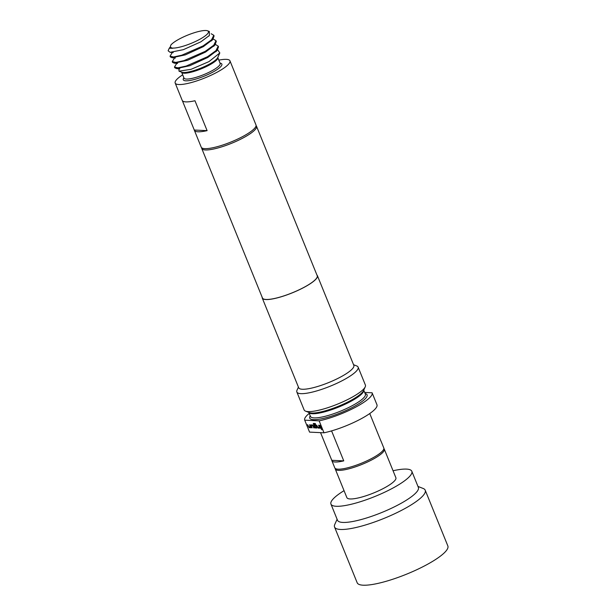 <?xml version="1.0" encoding="UTF-8"?>
<svg xmlns="http://www.w3.org/2000/svg" width="616" height="616" viewBox="0 0 616 616"><rect width="100%" height="100%" fill="white"/><g stroke="black" fill="none" stroke-linecap="round" stroke-linejoin="round"><path stroke-width="0.92" d="M321.175 428.713L321.737 429.768M321.691 429.283L321.113 428.728L321.691 429.283M383.884 448.617A26.45 5.744 157.9 0 1 384.284 449.149A26.45 5.744 157.9 0 1 367.221 462.131A26.45 5.744 157.9 0 1 338.507 470.37A26.45 5.744 157.9 0 1 335.273 469.053A26.45 5.744 157.9 0 1 335.181 468.391M384.284 449.149L395.888 477.739A26.45 5.744 157.9 0 1 378.825 490.713A26.45 5.744 157.9 0 1 350.119 498.952A26.45 5.744 157.9 0 1 346.877 497.636L335.273 469.053M393.054 470.755A43.644 9.471 157.9 0 1 406.475 469.099A43.644 9.471 157.9 0 1 411.819 471.271A43.644 9.471 157.9 0 1 383.66 492.685A43.644 9.471 157.9 0 1 336.29 506.283A43.644 9.471 157.9 0 1 330.946 504.104A43.644 9.471 157.9 0 1 344.044 490.659M411.819 471.271L418.372 487.418A43.644 9.471 157.9 0 1 390.221 508.831A43.644 9.471 157.9 0 1 342.85 522.43A43.644 9.471 157.9 0 1 337.506 520.25L330.946 504.104M417.971 486.432L423.192 488.48A48.926 10.618 157.9 0 1 425.217 490.213A48.926 10.618 157.9 0 1 393.647 514.214A48.926 10.618 157.9 0 1 340.54 529.467A48.926 10.618 157.9 0 1 334.55 527.027A48.926 10.618 157.9 0 1 334.796 524.378L337.106 519.265M425.217 490.213L447.847 545.945A48.926 10.618 157.9 0 1 416.277 569.954A48.926 10.618 157.9 0 1 363.171 585.2A48.926 10.618 157.9 0 1 357.18 582.767L334.55 527.027M320.551 432.648L331.785 460.306A26.45 5.744 -22.1 0 0 331.87 460.683A26.45 5.744 -22.1 0 0 335.112 462A26.45 5.744 -22.1 0 0 343.751 460.876L331.616 430.977A26.45 5.744 157.9 0 1 330.114 431.308M369.754 413.544L380.973 441.156A26.45 5.744 -22.1 0 0 380.88 440.779L383.799 447.955A26.45 5.744 157.9 0 1 366.728 460.93A26.45 5.744 157.9 0 1 338.022 469.176A26.45 5.744 157.9 0 1 334.788 467.86L331.87 460.683M182.351 100.654L194.286 130.038A29.553 6.414 -22.1 0 0 194.363 130.307A29.553 6.414 -22.1 0 0 207.107 130.646L194.964 100.747A29.553 6.414 157.9 0 1 182.221 100.408L175.183 83.06A29.553 6.414 157.9 0 1 182.683 74.813M218.826 60.137A29.553 6.414 157.9 0 1 229.953 60.822A29.553 6.414 157.9 0 1 216.385 72.596A29.553 6.414 157.9 0 1 175.183 83.06M229.953 60.822L236.991 78.163A29.553 6.414 157.9 0 1 237.075 78.432L249.21 108.339A29.553 6.414 -22.1 0 0 249.134 108.07L255.979 124.933A29.553 6.414 157.9 0 1 242.419 136.706A29.553 6.414 157.9 0 1 201.216 147.17L194.363 130.307M178.94 68.807L179.002 71.163L191.037 69.331L208.993 61.608L219.82 52.953L217.879 50.065M176.738 63.386L174.459 67.044L178.001 67.829L186.171 66.066L207.492 56.741L215.954 50.643L218.203 46.123L215.785 44.652M218.203 46.123L218.503 46.855L217.171 50.397L207.785 57.473L189.813 65.704L176.476 68.576L174.759 67.775L174.459 67.044M207.569 30.8L209.378 31.516L209.371 35.505L200.839 41.842L183.345 49.665L170.116 52.322L168.153 50.805A24.201 5.251 157.9 0 1 168.322 50.312L169.261 48.225L172.596 48.31L170.286 47.224A20.628 4.481 157.9 0 1 170.262 47.186L170.84 45.068A20.628 4.481 157.9 0 1 179.664 38.831A20.628 4.481 157.9 0 1 207.569 30.8A20.628 4.481 157.9 0 1 198.953 39.747A20.628 4.481 157.9 0 1 172.719 48.079M172.364 52.375L170.054 56.195L173.596 56.98L181.766 55.209L203.088 45.9L211.558 39.794L213.798 35.281L211.203 33.765M213.798 35.281L214.091 35.998L212.805 39.493L203.38 46.623L185.37 54.863L172.041 57.719L170.347 56.926L170.054 56.195M174.544 57.958L172.257 61.615L175.806 62.408L183.968 60.638L205.29 51.321L213.767 45.214L216 40.702L213.56 39.216M216 40.702L216.293 41.426L214.992 44.953L205.582 52.052L187.58 60.283L174.243 63.148L172.549 62.355L172.257 61.615M364.68 392.438L372.103 392.792A36.367 7.893 157.9 0 1 355.401 407.292A36.367 7.893 157.9 0 1 319.15 420.851L304.712 420.158A36.367 7.893 157.9 0 1 309.24 413.382M309.571 432.116L304.712 420.158L309.571 432.124A36.367 7.893 157.9 0 1 309.571 432.116L324.001 432.809L319.15 420.851M256.079 125.656A29.553 6.414 157.9 0 1 256.518 126.249A29.553 6.414 157.9 0 1 242.95 138.023A29.553 6.414 157.9 0 1 201.748 148.487A29.553 6.414 157.9 0 1 201.648 147.763M256.518 126.249L317.225 275.752A29.553 6.414 157.9 0 1 303.657 287.526A29.553 6.414 157.9 0 1 262.454 297.99L201.748 148.487M316.947 275.059A29.753 6.46 157.9 0 1 317.409 275.675A29.753 6.46 157.9 0 1 303.75 287.533A29.753 6.46 157.9 0 1 262.27 298.067A29.753 6.46 157.9 0 1 262.177 297.305M317.409 275.675L353.83 365.38A29.753 6.46 157.9 0 1 340.178 377.238A29.753 6.46 157.9 0 1 298.698 387.772L262.27 298.067M353.561 364.71L356.741 365.958A33.064 7.176 157.9 0 1 358.112 367.128A33.064 7.176 157.9 0 1 342.935 380.303A33.064 7.176 157.9 0 1 296.85 392.007A33.064 7.176 157.9 0 1 297.012 390.213L298.421 387.094M358.112 367.128L365.396 385.069A33.064 7.176 157.9 0 1 365.226 386.856A33.064 7.176 157.9 0 1 350.219 398.244A33.064 7.176 157.9 0 1 305.498 411.111A33.064 7.176 157.9 0 1 304.135 409.948L296.85 392.007M372.103 392.8L376.954 404.75A36.367 7.893 157.9 0 1 376.961 404.758A36.367 7.893 157.9 0 1 360.26 419.25A36.367 7.893 157.9 0 1 324.001 432.809M310.325 426.788L308.824 426.773L307.5 424.717L309.124 427.666L310.749 427.743L309.987 424.832L309.525 424.809L310.333 426.842M310.949 424.878L311.704 427.789L312.166 427.812L311.365 425.779L312.874 425.849L314.191 427.904L312.574 424.955L310.949 424.878M313.321 423.438L314.376 427.096L315.153 427.951L316.87 428.012L316.355 425.956L315.585 425.102L314.252 425.04L314.622 425.933L315.939 425.995L316.408 427.073L314.899 427.065L313.79 424.401L315.631 424.432L315.269 423.531L313.321 423.438M319.373 427.219L317.864 427.204L316.539 425.148L318.164 428.097L319.881 428.158L319.034 425.263L318.564 425.24L319.473 427.219M320.744 428.22L321.213 428.243L320.02 425.31L319.558 425.286L320.744 428.22L321.182 428.182M170.193 47.055L169.261 48.225M207.107 130.646L194.286 130.038M331.785 460.306L343.751 460.876M319.689 425.294L320.851 428.166M318.703 425.248L319.473 427.158M316.678 425.156L318.272 428.043L319.927 428.12M313.282 423.438L314.483 427.042L315.261 427.897L316.917 427.974M314.391 425.04L314.622 425.933M314.73 425.879L316.046 425.941L316.509 427.073M313.89 424.293L315.608 424.362M310.911 424.878L311.704 427.789M311.365 425.779L312.982 425.795L313.729 427.889M309.656 424.817L310.433 426.726M307.63 424.724L309.232 427.612L310.887 427.689M217.756 57.457L217.779 57.565A19.504 4.235 157.9 0 1 208.824 65.334A19.504 4.235 157.9 0 1 181.635 72.241L184.007 78.086A19.504 4.235 -22.1 0 0 211.203 71.179A19.504 4.235 -22.1 0 0 220.151 63.409L220.174 63.471M220.043 63.132A20.829 4.52 157.9 0 1 212.304 72.403A20.829 4.52 157.9 0 1 190.729 80.334A20.829 4.52 157.9 0 1 183.899 77.808M179.002 71.163L181.759 72.241A19.897 4.32 -22.1 0 0 208.662 64.495A19.897 4.32 -22.1 0 0 217.694 57.65L219.82 52.953M365.226 386.856L363.54 390.598A30.007 6.514 157.9 0 1 349.919 400.931A30.007 6.514 157.9 0 1 309.324 412.612L305.498 411.111M308.855 412.427L310.472 416.424A29.622 6.429 157.9 0 0 351.767 405.936A29.622 6.429 157.9 0 0 365.365 394.132L363.748 390.144A29.622 6.429 157.9 0 1 350.08 401.771A29.622 6.429 157.9 0 1 308.87 412.435M365.119 393.532A30.946 6.714 157.9 0 1 352.876 407.161A30.946 6.714 157.9 0 1 321.567 418.795A30.946 6.714 157.9 0 1 310.233 415.823M372.103 392.792L376.961 404.758M209.371 35.505L208.793 36.136M170.116 52.322L173.204 52.622M212.805 39.493L211.434 40.91M172.041 57.719L175.421 58.043M214.992 44.953L213.621 46.362M174.243 63.148L177.616 63.471M217.171 50.397L215.808 51.806M176.476 68.576L179.841 68.9M176.761 63.225L177.323 62.693M217.779 57.565L220.151 63.409"/></g></svg>
